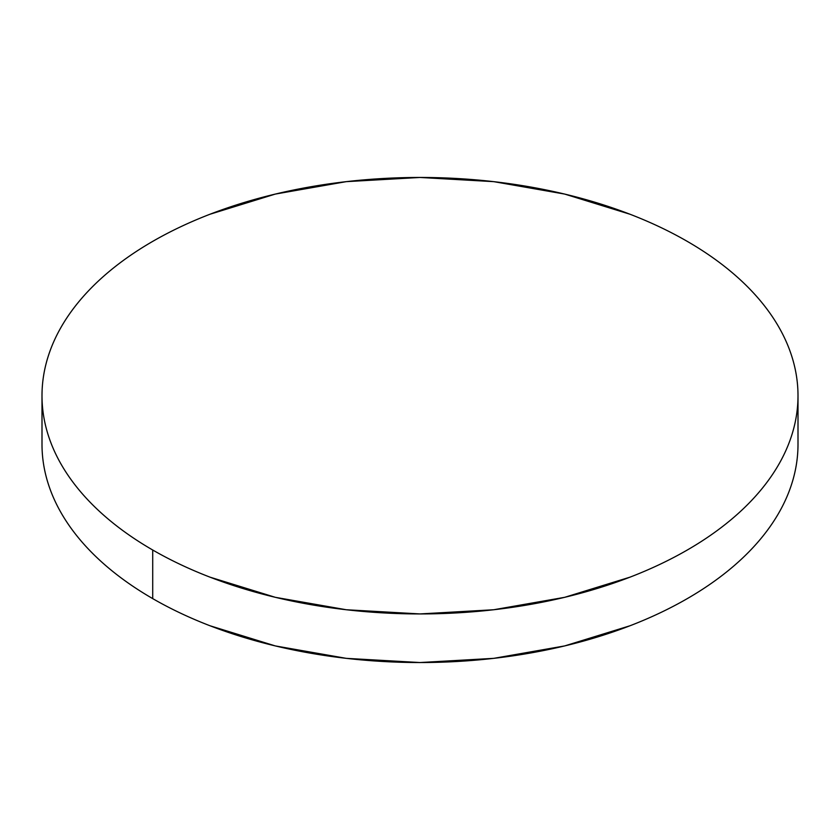 <?xml version="1.0" encoding="UTF-8"?>
<svg xmlns="http://www.w3.org/2000/svg" width="840" height="840" viewBox="0 0 840 840"><rect width="100%" height="100%" fill="white"/><g stroke="black" fill="none" stroke-linecap="round" stroke-linejoin="round"><path stroke-width="1.26" d="M798 444.297C798 458.63 795.575 472.826 790.734 486.875C785.894 500.934 778.722 514.573 769.23 527.814C759.727 541.054 748.083 553.634 734.297 565.551C720.51 577.458 704.833 588.483 687.288 598.615C669.732 608.748 650.643 617.799 630.01 625.758L564.659 645.928L493.742 658.35L420 662.54L346.258 658.35L275.342 645.928L209.99 625.758C189.357 617.799 170.268 608.748 152.712 598.615C135.166 588.483 119.49 577.458 105.704 565.551C91.917 553.634 80.273 541.054 70.77 527.814C61.278 514.573 54.107 500.934 49.266 486.875C44.426 472.826 42 458.63 42 444.297A378 218.232 0 0 0 152.712 598.615A378 218.232 0 0 0 564.659 645.928A378 218.232 0 0 0 798 444.297L798 395.703A378 218.232 180 0 1 564.659 597.324A378 218.232 180 0 1 152.712 550.011L152.712 598.615L152.712 550.011A378 218.232 180 0 1 42 395.703A378 218.232 180 0 1 275.342 194.072A378 218.232 180 0 1 687.288 241.385A378 218.232 180 0 1 798 395.703C798 381.37 795.575 367.175 790.734 353.126C785.894 339.066 778.722 325.427 769.23 312.186C759.727 298.945 748.083 286.367 734.297 274.449C720.51 262.542 704.833 251.517 687.288 241.385C669.732 231.252 650.643 222.201 630.01 214.242L564.659 194.072L493.742 181.65L420 177.46L346.258 181.65L275.342 194.072L209.99 214.242C189.357 222.201 170.268 231.252 152.712 241.385C135.166 251.517 119.49 262.542 105.704 274.449C91.917 286.367 80.273 298.945 70.77 312.186C61.278 325.427 54.107 339.066 49.266 353.126C44.426 367.175 42 381.37 42 395.703C42 410.025 44.426 424.221 49.266 438.27C54.107 452.33 61.278 465.98 70.77 479.209C80.273 492.45 91.917 505.029 105.704 516.947C119.49 528.854 135.166 539.879 152.712 550.011C170.268 560.144 189.357 569.195 209.99 577.154L275.342 597.324L346.258 609.746L420 613.935L493.742 609.746L564.659 597.324L630.01 577.154C650.643 569.195 669.732 560.144 687.288 550.011C704.833 539.879 720.51 528.854 734.297 516.947C748.083 505.029 759.727 492.45 769.23 479.209C778.722 465.98 785.894 452.33 790.734 438.27C795.575 424.221 798 410.025 798 395.703M42 444.297L42 395.703"/></g></svg>
